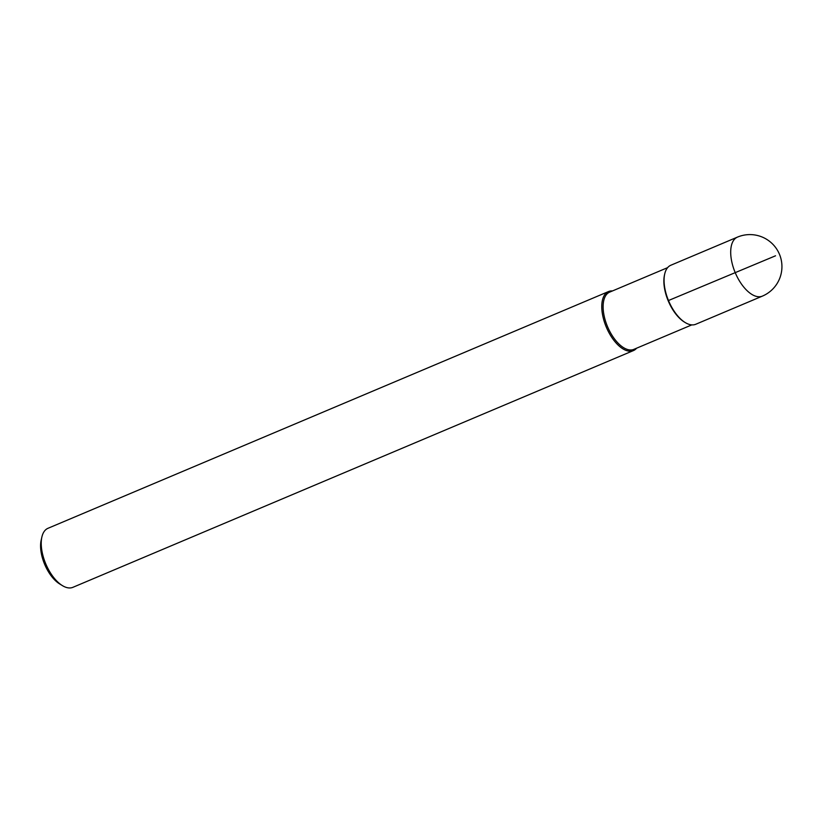 <?xml version="1.0" encoding="UTF-8"?>
<svg xmlns="http://www.w3.org/2000/svg" width="823" height="823" viewBox="0 0 823 823"><rect width="100%" height="100%" fill="white"/><g stroke="black" fill="none" stroke-linecap="round" stroke-linejoin="round"><path stroke-width="1.23" d="M695.528 324.355A32.035 15.874 67.1 0 0 695.733 324.272A32.035 15.874 67.1 0 0 695.929 324.18A32.035 15.874 -112.9 0 1 695.528 324.355A32.035 15.874 -112.9 0 1 685.168 322.523A32.035 15.874 -112.9 0 1 664.696 274.049A32.035 15.874 -112.9 0 1 671.012 265.171A32.035 15.874 67.1 0 0 670.807 265.253A32.035 15.874 67.1 0 0 668.564 300.734A32.035 15.874 67.1 0 0 695.528 324.355M685.168 322.523L684.335 322.019A31.068 15.39 -112.9 0 1 664.48 274.995L664.696 274.049M609.864 292.042A31.068 15.39 67.1 0 0 609.668 292.124A31.068 15.39 67.1 0 0 607.487 326.536A31.068 15.39 67.1 0 0 633.638 349.446A31.068 15.39 67.1 0 0 633.844 349.364A31.068 15.39 67.1 0 0 634.039 349.281M636.621 348.191A32.035 15.874 -112.9 0 1 633.443 350.577A32.035 15.874 -112.9 0 1 633.237 350.66A32.035 15.874 -112.9 0 1 606.273 327.04A32.035 15.874 -112.9 0 1 608.516 291.558A32.035 15.874 -112.9 0 1 608.722 291.476A32.035 15.874 -112.9 0 1 612.446 290.951M48.176 528.222A32.035 15.874 67.1 0 0 47.971 528.304A32.035 15.874 67.1 0 0 41.86 537.1A32.035 15.874 67.1 0 0 62.332 585.575A32.035 15.874 67.1 0 0 72.691 587.406A32.035 15.874 67.1 0 0 72.897 587.324A32.035 15.874 67.1 0 0 73.093 587.231M41.86 537.1L41.15 540.258A28.826 14.279 67.1 0 0 59.575 583.877L62.332 585.575M775.533 255.799L668.471 300.529M762.767 295.951A32.035 15.874 -112.9 0 1 762.365 296.126A32.035 15.874 -112.9 0 1 762.16 296.208A32.035 15.874 -112.9 0 1 735.196 272.588A32.035 15.874 -112.9 0 1 737.449 237.117A32.035 15.874 -112.9 0 1 737.655 237.034M695.733 324.272L762.365 296.126A32.035 32.035 0 0 0 779.587 254.574A32.035 32.035 0 0 0 737.449 237.117L670.807 265.253M609.668 292.124L667.628 267.64M633.844 349.364L691.804 324.89M47.971 528.304L608.516 291.558M72.897 587.324L633.443 350.577"/></g></svg>
